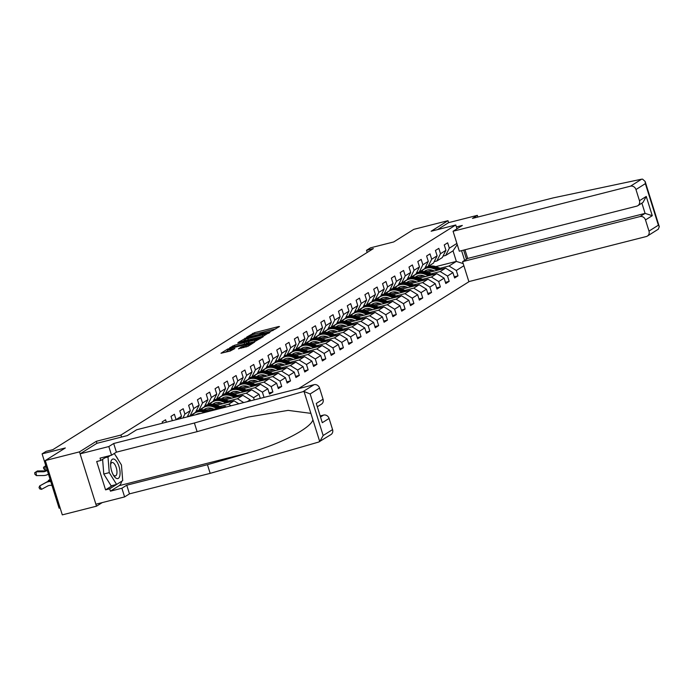 <?xml version="1.0" encoding="UTF-8"?>
<svg xmlns="http://www.w3.org/2000/svg" width="694" height="694" viewBox="0 0 694 694"><rect width="100%" height="100%" fill="white"/><g stroke="black" fill="none" stroke-linecap="round" stroke-linejoin="round"><path stroke-width="1.04" d="M272.265 330.726L279.491 326.544L278.702 326.536L254.533 332.678L246.743 337.058L249.38 336.104A4.867 0.581 -17.4 0 1 255.453 333.901L257.465 333.389A4.867 0.581 -17.4 0 1 260.337 333.051A4.867 0.581 -17.4 0 1 259.99 333.415L261.872 332.938A4.867 0.581 -17.4 0 1 267.945 330.734L269.957 330.223A4.867 0.581 -17.4 0 1 272.829 329.876A4.867 0.581 -17.4 0 1 272.482 330.24L271.64 330.795L272.265 330.726M238.493 348.726L247.958 346.323L254.611 342.107L227.649 349.039L220.996 353.263L230.087 351.077L234.893 348.509L229.931 349.655A4.069 0.486 -17.4 0 1 227.528 349.941A4.069 0.486 -17.4 0 1 232.898 347.789L248.808 343.747A4.069 0.486 -17.4 0 1 251.211 343.461A4.069 0.486 -17.4 0 1 245.841 345.612L241.295 346.974L238.536 348.874M477.862 217.04L477.333 215.357L448.61 222.653L447.986 220.675L413.789 229.358L393.732 241.937L370.483 247.845L366.527 250.326L373.363 248.591L52.883 449.651L46.047 451.386L42.091 453.867L59.111 508.199L60.135 507.939M96.943 443.301L96.319 441.297L79.48 451.863L45.284 460.547L65.34 447.968L42.091 453.867M96.319 441.297L120.938 435.043L455.776 224.977L456.973 228.794M447.986 220.675L431.148 231.232L455.776 224.977M263.312 336.191L270.964 331.394L246.795 337.527L238.242 342.437L263.312 336.191M263.13 336.807L254.689 341.604L229.619 347.85L234.425 345.291L246.127 342.107L248.096 340.832L237.764 343.044L263.13 336.807M79.48 451.863L96.501 506.186L62.304 514.87L45.284 460.547M121.571 437.047L120.938 435.043M298.515 388.64L469.318 281.486M463.653 250.118L466.489 259.192M162.587 423.167L162.188 421.9L165.58 419.775L166.343 422.212M172.355 420.685L171.002 416.374L174.394 414.249L176.076 419.61L181.498 416.2L179.815 410.848L183.207 408.714L184.89 414.075L190.312 410.675L188.629 405.313L192.021 403.188L193.704 408.549L199.126 405.14L197.443 399.787L200.835 397.662L202.518 403.014L207.94 399.614L206.257 394.253L209.649 392.127L211.332 397.488L216.754 394.088L215.079 388.727L218.463 386.601L220.145 391.954L225.567 388.553L223.893 383.192L227.276 381.067L228.959 386.428L234.381 383.027L232.707 377.666L236.09 375.541L237.773 380.893L243.195 377.493L241.521 372.131L244.913 370.006L246.587 375.367L252.009 371.967L250.334 366.606L253.726 364.48L255.401 369.841L260.823 366.432L259.148 361.08L262.54 358.945L264.214 364.307L269.645 360.906L267.962 355.545L271.354 353.42L273.028 358.781L278.459 355.371L276.776 350.019L280.168 347.885L281.842 353.246L287.273 349.845L285.59 344.484L288.982 342.359L290.656 347.72L296.086 344.311L294.403 338.958L297.795 336.833L299.47 342.185L304.9 338.785L303.217 333.424L306.609 331.298L308.292 336.659L313.714 333.259L312.031 327.898L315.423 325.772L317.106 331.125L322.528 327.724L320.845 322.363L324.237 320.238L325.92 325.599L331.342 322.198L329.659 316.837L333.051 314.712L334.734 320.064L340.155 316.664L338.472 311.302L341.864 309.177L343.547 314.538L348.969 311.138L347.295 305.776L350.678 303.651L352.361 309.012L357.783 305.603L356.109 300.25L359.492 298.116L361.175 303.478L366.597 300.077L364.923 294.716L368.306 292.59L369.989 297.952L375.411 294.542L373.736 289.19L377.12 287.056L378.803 292.417L384.224 289.016L382.55 283.655L385.942 281.53L387.616 286.891L393.038 283.482L391.364 278.129L394.756 276.004L396.43 281.356L401.852 277.956L400.178 272.595L403.57 270.469L405.244 275.83L410.675 272.43L408.992 267.069L412.383 264.943L414.058 270.296L419.488 266.895L417.805 261.534L421.197 259.409L422.872 264.77L428.302 261.369L426.619 256.008L430.011 253.883L431.685 259.244L437.116 255.834L435.433 250.473L438.825 248.348L440.508 253.709L445.93 250.308L444.247 244.947L447.639 242.822L449.322 248.183L456.886 243.429M461.579 250.638L464.633 260.363M463.878 265.75L456.314 270.495L457.988 275.856L454.605 277.982L452.922 272.621L447.5 276.03L449.174 281.382L445.791 283.516L444.108 278.155L438.686 281.556L440.36 286.917L436.968 289.042L435.294 283.681L429.872 287.09L431.547 292.443L428.155 294.568L426.48 289.216L421.058 292.616L422.733 297.978L419.341 300.103L417.667 294.742L412.236 298.142L413.919 303.504L410.527 305.629L408.853 300.276L403.422 303.677L405.105 309.038L401.713 311.164L400.039 305.802L394.608 309.203L396.291 314.564L392.899 316.69L391.225 311.328L385.795 314.738L387.478 320.099L384.086 322.224L382.403 316.863L376.981 320.264L378.664 325.625L375.272 327.75L373.589 322.389L368.167 325.798L369.85 331.151L366.458 333.285L364.775 327.924L359.353 331.324L361.036 336.685L357.644 338.811L355.961 333.45L350.539 336.859L352.222 342.211L348.83 344.345L347.147 338.984L341.726 342.385L343.409 347.746L340.017 349.871L338.334 344.51L332.912 347.911L334.586 353.272L331.203 355.397L329.52 350.045L324.098 353.446L325.772 358.807L322.389 360.932L320.706 355.571L315.284 358.972L316.958 364.333L313.575 366.458L311.892 361.106L306.47 364.506L308.145 369.867L304.753 371.993L303.078 366.632L297.657 370.032L299.331 375.393L295.939 377.519L294.265 372.158L288.843 375.567L290.517 380.919L287.125 383.053L285.451 377.692L280.02 381.093L281.703 386.454L278.311 388.579L276.637 383.218L271.207 386.627L272.889 391.98L269.498 394.114L267.823 388.753L262.393 392.153L264.041 397.402M260.285 398.356L259.009 394.279L253.579 397.688L254.273 399.883M250.508 400.837L250.187 399.813L247.229 401.67M181.498 416.2L180.258 418.682M184.89 414.075L182.921 418.005M190.312 410.675L187.189 416.921M187.406 416.487L190.069 415.81L195.491 412.409L199.126 405.14M193.704 408.549L190.069 415.81M196.22 410.952L198.883 410.275L204.305 406.875L207.94 399.614M202.518 403.014L198.883 410.275M205.034 405.426L207.697 404.749L213.127 401.349L216.754 394.088M211.332 397.488L207.697 404.749M222.939 407.838L225.246 406.389L207.723 410.839M192.863 414.613L191.37 414.995M213.847 399.9L216.511 399.224L221.941 395.814L225.567 388.553M225.246 406.389L226.244 406.996M220.145 391.954L216.511 399.224M216.537 405.313L234.069 400.854L228.638 404.264L219.79 406.511M212.026 408.48L205.589 410.119M195.257 412.739L194.762 412.869M201.676 409.087L200.184 409.46M222.661 394.366L225.324 393.689L230.755 390.288L234.381 383.027M228.638 404.264L231.093 405.764M234.069 400.854L238.857 403.795M228.959 386.428L225.324 393.689M225.35 399.779L242.883 395.328L237.452 398.729L228.604 400.976M220.839 402.954L214.403 404.585M204.071 407.213L203.576 407.335M210.49 403.552L208.998 403.934M231.475 388.84L234.138 388.163L239.569 384.754L243.195 377.493M237.452 398.729L243.707 402.563M242.883 395.328L250.187 399.813M237.773 380.893L234.138 388.163M234.164 394.253L251.696 389.794L246.266 393.203L237.417 395.45M229.653 397.419L223.216 399.059M212.885 401.679L212.39 401.809M219.304 398.026L217.812 398.399M240.289 383.305L242.961 382.628L248.383 379.228L252.009 371.967M246.266 393.203L253.579 397.688M251.696 389.794L259.009 394.279M246.587 375.367L242.961 382.628M242.978 388.718L260.51 384.268L255.08 387.668L246.231 389.915M238.467 391.893L232.03 393.524M221.698 396.153L221.204 396.274M228.118 392.492L226.626 392.873M249.103 377.779L251.775 377.102L257.196 373.693L260.823 366.432M255.08 387.668L262.393 392.153M260.51 384.268L267.823 388.753M255.401 369.841L251.775 377.102M251.792 383.192L269.324 378.742L263.902 382.142L255.045 384.389M247.281 386.358L240.844 387.998M230.512 390.618L230.018 390.748M236.94 386.966L235.439 387.347M257.916 372.244L260.588 371.568L266.01 368.167L269.645 360.906M263.902 382.142L271.207 386.627M269.324 378.742L276.637 383.218M264.214 364.307L260.588 371.568M260.606 377.657L278.138 373.207L272.716 376.608L263.859 378.863M256.095 380.833L249.667 382.463M239.326 385.092L238.831 385.213M245.754 381.431L244.262 381.813M266.739 366.718L269.402 366.042L274.824 362.641L278.459 355.371M272.716 376.608L280.02 381.093M278.138 373.207L285.451 377.692M273.028 358.781L269.402 366.042M269.428 372.131L286.952 367.681L281.53 371.082L272.673 373.329M264.908 375.298L258.48 376.937M248.14 379.566L247.645 379.687M254.568 375.905L253.076 376.287M275.553 361.184L278.216 360.507L283.638 357.106L287.273 349.845M281.53 371.082L288.843 375.567M286.952 367.681L294.265 372.158M281.842 353.246L278.216 360.507M278.242 366.597L295.765 362.147L290.344 365.556L281.486 367.803M273.722 369.772L267.294 371.403M256.954 374.031L256.459 374.153M263.382 370.37L261.89 370.752M284.367 355.658L287.03 354.981L292.452 351.58L296.086 344.311M290.344 365.556L297.657 370.032M295.765 362.147L303.078 366.632M290.656 347.72L287.03 354.981M287.056 361.071L304.579 356.621L299.157 360.021L290.3 362.268M282.536 364.246L276.108 365.877M265.767 368.505L265.273 368.627M272.195 364.844L270.703 365.226M293.18 350.132L295.844 349.446L301.265 346.046L304.9 338.785M299.157 360.021L306.47 364.506M304.579 356.621L311.892 361.106M299.47 342.185L295.844 349.446M295.87 355.545L313.393 351.086L307.971 354.495L299.123 356.742M291.359 358.711L284.922 360.351M274.581 362.971L274.095 363.101M281.009 359.319L279.517 359.692M301.994 344.597L304.657 343.92L310.079 340.52L313.714 333.259M307.971 354.495L315.284 358.972M313.393 351.086L320.706 355.571M308.292 336.659L304.657 343.92M304.683 350.01L322.207 345.56L316.785 348.961L307.936 351.207M300.172 353.185L293.736 354.816M283.395 357.445L282.909 357.566M289.823 353.784L288.331 354.166M310.808 339.071L313.471 338.394L318.893 334.985L322.528 327.724M316.785 348.961L324.098 353.446M322.207 345.56L329.52 350.045M317.106 331.125L313.471 338.394M313.497 344.484L331.021 340.025L325.599 343.435L316.75 345.681M308.986 347.651L302.549 349.29M292.209 351.91L291.723 352.04M298.637 348.258L297.145 348.631M319.622 333.536L322.285 332.86L327.707 329.459L331.342 322.198M325.599 343.435L332.912 347.911M331.021 340.025L338.334 344.51M325.92 325.599L322.285 332.86M322.311 338.95L339.834 334.499L334.413 337.9L325.564 340.147M317.8 342.125L311.363 343.756M301.023 346.384L300.537 346.506M307.451 342.723L305.959 343.105M328.436 328.01L331.099 327.334L336.521 323.925L340.155 316.664M334.413 337.9L341.726 342.385M339.834 334.499L347.147 338.984M334.734 320.064L331.099 327.334M331.125 333.424L348.648 328.973L343.226 332.374L334.378 334.621M326.614 336.59L320.177 338.23M309.836 340.849L309.351 340.98M316.264 337.197L314.772 337.57M337.249 322.476L339.913 321.799L345.343 318.399L348.969 311.138M343.226 332.374L350.539 336.859M348.648 328.973L355.961 333.45M343.547 314.538L339.913 321.799M339.939 327.889L357.462 323.439L352.04 326.839L343.192 329.095M335.428 331.064L328.991 332.695M318.659 335.323L318.164 335.445M325.078 331.663L323.586 332.044M346.063 316.95L348.726 316.273L354.157 312.864L357.783 305.603M352.04 326.839L359.353 331.324M357.462 323.439L364.775 327.924M352.361 309.012L348.726 316.273M348.752 322.363L366.285 317.913L360.854 321.313L352.005 323.56M344.241 325.529L337.805 327.169M327.473 329.789L326.978 329.919M333.892 326.137L332.4 326.518M354.877 311.415L357.54 310.738L362.971 307.338L366.597 300.077M360.854 321.313L368.167 325.798M366.285 317.913L373.589 322.389M361.175 303.478L357.54 310.738M357.566 316.828L375.098 312.378L369.668 315.779L360.819 318.034M353.055 320.003L346.618 321.634M336.286 324.263L335.792 324.384M342.706 320.602L341.214 320.984M363.691 305.889L366.354 305.213L371.784 301.812L375.411 294.542M369.668 315.779L376.981 320.264M375.098 312.378L382.403 316.863M369.989 297.952L366.354 305.213M366.38 311.302L383.912 306.852L378.482 310.253L369.633 312.5M361.869 314.469L355.432 316.108M345.1 318.737L344.606 318.858M351.52 315.076L350.028 315.458M372.505 300.355L375.176 299.678L380.598 296.277L384.224 289.016M378.482 310.253L385.795 314.738M383.912 306.852L391.225 311.328M378.803 292.417L375.176 299.678M375.194 305.768L392.726 301.317L387.295 304.727L378.447 306.974M370.683 308.943L364.246 310.574M353.914 313.202L353.42 313.332M360.333 309.55L358.841 309.923M381.318 294.829L383.99 294.152L389.412 290.751L393.038 283.482M387.295 304.727L394.608 309.203M392.726 301.317L400.039 305.802M387.616 286.891L383.99 294.152M384.008 300.242L401.54 295.791L396.118 299.192L387.261 301.439M379.497 303.417L373.06 305.048M362.728 307.676L362.233 307.798M369.156 304.015L367.655 304.397M390.132 289.303L392.804 288.626L398.226 285.217L401.852 277.956M396.118 299.192L403.422 303.677M401.54 295.791L408.853 300.276M396.43 281.356L392.804 288.626M392.821 294.716L410.354 290.257L404.932 293.666L396.074 295.913M388.31 297.882L381.874 299.522M371.542 302.142L371.047 302.272M377.97 298.489L376.478 298.862M398.946 283.768L401.618 283.091L407.04 279.691L410.675 272.43M404.932 293.666L412.236 298.142M410.354 290.257L417.667 294.742M405.244 275.83L401.618 283.091M401.635 289.181L419.167 284.731L413.745 288.131L404.888 290.378M397.124 292.356L390.696 293.987M380.355 296.616L379.861 296.737M386.784 292.955L385.291 293.336M407.768 278.242L410.432 277.565L415.853 274.156L419.488 266.895M413.745 288.131L421.058 292.616M419.167 284.731L426.48 289.216M414.058 270.296L410.432 277.565M410.458 283.655L427.981 279.196L422.559 282.605L413.702 284.852M405.938 286.822L399.51 288.461M389.169 291.081L388.675 291.211M395.597 287.429L394.105 287.802M416.582 272.707L419.245 272.031L424.667 268.63L428.302 261.369M422.559 282.605L429.872 287.09M427.981 279.196L435.294 283.681M422.872 264.77L419.245 272.031M419.271 278.121L436.795 273.67L431.373 277.071L422.516 279.318M414.752 281.296L408.324 282.926M397.983 285.555L397.488 285.676M404.411 281.894L402.919 282.276M425.396 267.181L428.059 266.505L433.481 263.095L437.116 255.834M431.373 277.071L438.686 281.556M436.795 273.67L444.108 278.155M431.685 259.244L428.059 266.505M428.085 272.595L445.609 268.144L440.187 271.545L431.338 273.792M423.574 275.761L417.137 277.4M406.797 280.02L406.302 280.15M413.225 276.368L411.733 276.75M434.21 261.647L436.873 260.97L442.295 257.569L445.93 250.308M440.187 271.545L447.5 276.03M445.609 268.144L452.922 272.621M440.508 253.709L436.873 260.97M435.745 266.635L456.348 261.404L449.001 266.01L440.152 268.266M432.388 270.235L425.951 271.866M415.611 274.494L415.125 274.616M422.464 270.009L423.123 269.845M443.024 256.121L445.687 255.444L453.035 250.838L457.251 244.609M449.001 266.01L456.314 270.495M453.035 250.838L456.348 261.404L463.202 263.599M449.322 248.183L445.687 255.444M96.501 506.186L102.235 502.595M366.527 250.326L367.195 252.46M414.7 274.885L415.186 274.763M454.232 276.811L457.988 275.856M445.418 282.337L449.174 281.382M405.886 280.411L406.372 280.289M436.604 287.871L440.36 286.917M397.063 285.945L397.558 285.824M427.79 293.397L431.547 292.443M388.25 291.471L388.744 291.35M418.976 298.932L422.733 297.978M379.436 297.006L379.93 296.876M410.163 304.458L413.919 303.504M370.622 302.532L371.117 302.411M401.349 309.992L405.105 309.038M361.808 308.067L362.303 307.936M392.535 315.518L396.291 314.564M352.994 313.593L353.489 313.471M383.721 321.053L387.478 320.099M344.181 319.127L344.675 318.997M374.907 326.579L378.664 325.625M335.367 324.653L335.861 324.532M366.094 332.105L369.85 331.151M326.553 330.188L327.048 330.058M357.28 337.64L361.036 336.685M317.739 335.714L318.234 335.592M348.457 343.166L352.222 342.211M308.925 341.24L309.42 341.118M339.644 348.7L343.409 347.746M300.112 346.774L300.597 346.653M330.83 354.226L334.586 353.272M291.298 352.3L291.784 352.179M322.016 359.761L325.772 358.807M282.484 357.835L282.97 357.705M313.202 365.287L316.958 364.333M273.67 363.361L274.156 363.24M304.388 370.822L308.145 369.867M264.856 368.896L265.342 368.766M295.575 376.348L299.331 375.393M256.034 374.422L256.528 374.3M286.761 381.882L290.517 380.919M247.22 379.956L247.715 379.826M277.947 387.408L281.703 386.454M238.406 385.482L238.901 385.361M269.133 392.934L272.889 391.98M229.593 391.017L230.087 390.887M220.779 396.543L221.273 396.421M211.965 402.069L212.459 401.947M203.151 407.604L203.646 407.473M194.337 413.13L194.832 413.008M275.796 328.861L272.135 329.789M265.091 331.576L259.651 332.964M245.251 339.756L242.501 341.474M269.263 332.261L245.364 338.629A4.867 0.581 -17.4 0 0 245.017 338.993A4.867 0.581 -17.4 0 0 247.888 338.655L262.384 334.968A4.867 0.581 -17.4 0 0 268.457 332.764L269.263 332.261L269.446 332.842M245.017 338.993L245.476 340.459A4.867 0.581 -17.4 0 0 246.17 340.546M246.257 343.747L248.157 342.593M254.403 340.216A4.069 0.486 -17.4 0 0 259.764 338.073A4.069 0.486 -17.4 0 0 257.37 338.351L251.757 339.782L247.897 341.752L254.403 340.216L254.819 341.569M248.469 343.105L247.897 341.752M227.528 349.941L227.996 351.407A4.069 0.486 -17.4 0 0 228.456 351.485M227.779 350.722L225.255 352.3M426.524 270.235A9.837 8.883 -122.1 0 0 425.309 271.727M442.182 269.012L435.875 266.687A11.859 10.705 -122.1 0 0 426.775 267.494L425.7 268.162A11.859 10.705 -122.1 0 0 425.37 268.387M437.662 270.157L433.047 268.457A11.859 10.705 -122.1 0 0 423.947 269.263A11.859 10.705 -122.1 0 0 421.31 271.71M434.418 270.981L432.57 270.304A9.837 8.883 -122.1 0 0 425.023 270.972A9.837 8.883 -122.1 0 0 424.199 271.562M440.464 269.446L434.8 267.355A11.859 10.705 -122.1 0 0 425.7 268.162M424.789 271.632A9.837 8.883 57.9 0 1 425.934 270.478M423.947 269.263L425.023 268.587A11.859 10.705 57.9 0 1 434.123 267.78L439.38 269.723M425.569 270.651A9.837 8.883 -122.1 0 0 424.511 271.597M116.106 478.218A10.072 4.164 75.7 0 0 120.027 471.582A10.072 4.164 75.7 0 0 114.597 459.385A10.072 4.164 75.7 0 0 110.65 463.575A10.072 4.164 75.7 0 0 113.712 475.65A10.072 4.164 75.7 0 0 116.106 478.218M113.131 474.627A6.897 2.854 75.7 0 0 114.25 475.659A6.897 2.854 75.7 0 0 115.43 475.902A6.897 2.854 75.7 0 0 116.774 469.829A6.897 2.854 75.7 0 0 113.217 462.768A6.897 2.854 75.7 0 0 112.038 462.534A6.897 2.854 75.7 0 0 110.615 464.754M114.302 453.477L121.45 464.98L122.708 480.621L116.609 484.447L111.135 485.835L103.779 474.019L102.608 459.341M105.219 457.693L108.004 456.99L110.363 455.507M116.609 484.447L109.253 472.631L108.004 456.99M103.779 474.019L109.253 472.631M641.629 179.182L642.557 179.13L645.134 181.464L645.368 183.641L635.964 189.549A4.65 4.199 -122.1 0 0 630.482 186.183L641.629 179.182L553.179 197.903L472.475 218.402L477.333 215.357M464.963 249.779L467.678 258.446L462.594 261.638L468.849 281.608L646.261 236.541A4.65 4.199 -122.1 0 0 647.355 236.081A4.65 4.199 -122.1 0 0 648.985 231.093L645.489 219.937A4.65 4.199 -122.1 0 0 640.007 216.571L645.09 213.388L652.265 215.687L645.489 219.937M462.594 261.638L640.007 216.571M456.392 226.947L462.334 225.429L453.069 231.249L459.324 251.211L636.736 206.153A4.65 4.199 -122.1 0 0 637.829 205.684A4.65 4.199 -122.1 0 0 639.46 200.705L635.964 189.549M453.069 231.249L630.482 186.183M448.61 222.653L437.506 229.619M467.678 258.446L645.09 213.388L641.881 203.142M639.46 200.705L646.244 196.454L642.982 202.448L637.829 205.684M648.985 231.093L658.389 225.194L659.3 226.678L658.259 229.228M121.702 481.254A17.437 7.209 -104.3 0 1 119.16 485.67L110.407 491.161L121.892 488.246L126.75 485.201L207.454 464.702L210.169 473.36L318.693 442.052L330.943 434.583A4.65 4.199 57.9 0 0 332.573 429.603L329.077 418.447L322.294 422.698L316.264 403.466L323.048 399.215A4.65 4.199 57.9 0 1 321.417 404.194L317.67 406.545M207.454 464.702L249.623 452.531C279.717 444.351 311.19 428.042 312.89 419.757L310.886 413.364L288.105 410.38L248.383 417.025L197.105 431.659L116.401 452.158L111.543 455.212L100.049 458.127L100.786 460.478L96.683 461.519L105.566 489.86L109.669 488.819L121.528 481.358M121.892 488.246L124.608 496.913L95.885 504.208L80.105 453.841L96.882 443.319L127.384 435.572L136.649 429.76L314.07 384.693A4.65 4.199 57.9 0 1 319.552 388.059L323.048 399.215M126.75 485.201L129.466 493.859L124.608 496.913M210.169 473.36L129.466 493.859M319.552 388.059L310.14 393.958L304.033 391.503L302.914 391.694L194.389 423.002L113.686 443.501L108.828 446.546L111.543 455.212M108.828 446.546L80.105 453.841M110.407 491.161L109.669 488.819M113.686 443.501L116.401 452.158M194.389 423.002L197.105 431.659M320.88 416.782L323.586 415.081L320.585 415.845M323.586 415.081A4.65 4.199 57.9 0 1 329.077 418.447M115.603 455.568A17.437 7.209 -104.3 0 1 118.127 459.628M107.579 456.218L100.786 460.478M105.566 489.86L112.549 485.479M312.89 419.757L319.734 441.61L323.161 435.511L332.573 429.603M417.71 275.761A9.837 8.883 -122.1 0 0 416.495 277.253M433.368 274.538L427.062 272.213A11.859 10.705 -122.1 0 0 417.962 273.02L416.886 273.696A11.859 10.705 -122.1 0 0 416.556 273.913M428.849 275.692L424.234 273.991A11.859 10.705 -122.1 0 0 415.133 274.789A11.859 10.705 -122.1 0 0 412.496 277.236M425.604 276.516L423.756 275.83A9.837 8.883 -122.1 0 0 416.209 276.498A9.837 8.883 -122.1 0 0 415.376 277.097M431.651 274.98L425.986 272.889A11.859 10.705 -122.1 0 0 416.886 273.696M415.975 277.166A9.837 8.883 57.9 0 1 417.12 276.004M415.133 274.789L416.209 274.121A11.859 10.705 57.9 0 1 425.309 273.315L430.566 275.249M416.756 276.186A9.837 8.883 -122.1 0 0 415.697 277.132M408.896 281.296A9.837 8.883 -122.1 0 0 407.682 282.788M424.555 280.072L418.248 277.747A11.859 10.705 -122.1 0 0 409.148 278.554L408.072 279.222A11.859 10.705 -122.1 0 0 407.742 279.448M420.035 281.217L415.42 279.517A11.859 10.705 -122.1 0 0 406.32 280.324A11.859 10.705 -122.1 0 0 403.682 282.762M416.79 282.042L414.943 281.365A9.837 8.883 -122.1 0 0 407.395 282.033A9.837 8.883 -122.1 0 0 406.563 282.623M422.837 280.506L417.172 278.415A11.859 10.705 -122.1 0 0 408.072 279.222M407.161 282.692A9.837 8.883 57.9 0 1 408.306 281.538M406.32 280.324L407.395 279.647A11.859 10.705 57.9 0 1 416.495 278.841L421.752 280.784M407.942 281.712A9.837 8.883 -122.1 0 0 406.884 282.658M400.082 286.822A9.837 8.883 -122.1 0 0 398.868 288.314M415.741 285.598L409.434 283.273A11.859 10.705 -122.1 0 0 400.334 284.08L399.258 284.757A11.859 10.705 -122.1 0 0 398.929 284.974M411.221 286.752L406.606 285.043A11.859 10.705 -122.1 0 0 397.506 285.85A11.859 10.705 -122.1 0 0 394.869 288.296M407.977 287.576L406.129 286.891A9.837 8.883 -122.1 0 0 398.582 287.559A9.837 8.883 -122.1 0 0 397.749 288.157M414.023 286.041L408.358 283.95A11.859 10.705 -122.1 0 0 399.258 284.757M398.339 288.227A9.837 8.883 57.9 0 1 399.492 287.064M397.506 285.85L398.582 285.182A11.859 10.705 57.9 0 1 407.682 284.375L412.939 286.31M399.128 287.247A9.837 8.883 -122.1 0 0 398.07 288.183M391.269 292.348A9.837 8.883 -122.1 0 0 390.054 293.84M406.927 291.133L400.62 288.808A11.859 10.705 -122.1 0 0 391.52 289.606L390.444 290.283A11.859 10.705 -122.1 0 0 390.106 290.5M402.407 292.278L397.792 290.578A11.859 10.705 -122.1 0 0 388.692 291.385A11.859 10.705 -122.1 0 0 386.055 293.822M399.163 293.102L397.315 292.417A9.837 8.883 -122.1 0 0 389.768 293.094A9.837 8.883 -122.1 0 0 388.935 293.683M405.209 291.567L399.544 289.476A11.859 10.705 -122.1 0 0 390.444 290.283M389.525 293.753A9.837 8.883 57.9 0 1 390.679 292.599M388.692 291.385L389.768 290.708A11.859 10.705 57.9 0 1 398.868 289.901L404.125 291.844M390.314 292.773A9.837 8.883 -122.1 0 0 389.256 293.718M382.455 297.882A9.837 8.883 -122.1 0 0 381.24 299.374M398.113 296.659L391.798 294.334A11.859 10.705 -122.1 0 0 382.706 295.141L381.631 295.817A11.859 10.705 -122.1 0 0 381.292 296.034M393.593 297.813L388.978 296.104A11.859 10.705 -122.1 0 0 379.878 296.911A11.859 10.705 -122.1 0 0 377.241 299.357M390.349 298.628L388.501 297.952A9.837 8.883 -122.1 0 0 380.945 298.62A9.837 8.883 -122.1 0 0 380.121 299.218M396.395 297.093L390.731 295.011A11.859 10.705 -122.1 0 0 381.631 295.817M380.711 299.288A9.837 8.883 57.9 0 1 381.865 298.125M379.878 296.911L380.954 296.243A11.859 10.705 57.9 0 1 390.054 295.436L395.311 297.37M381.5 298.307A9.837 8.883 -122.1 0 0 380.442 299.244M373.641 303.408A9.837 8.883 -122.1 0 0 372.426 304.9M389.299 302.194L382.984 299.86A11.859 10.705 -122.1 0 0 373.893 300.667L372.817 301.343A11.859 10.705 -122.1 0 0 372.478 301.56M384.78 303.339L380.165 301.638A11.859 10.705 -122.1 0 0 371.064 302.445A11.859 10.705 -122.1 0 0 368.427 304.883M381.535 304.163L379.687 303.478A9.837 8.883 -122.1 0 0 372.131 304.146A9.837 8.883 -122.1 0 0 371.307 304.744M387.582 302.627L381.917 300.537A11.859 10.705 -122.1 0 0 372.817 301.343M371.897 304.813A9.837 8.883 57.9 0 1 373.042 303.66M371.064 302.445L372.14 301.769A11.859 10.705 57.9 0 1 381.232 300.962L386.497 302.905M372.687 303.833A9.837 8.883 -122.1 0 0 371.628 304.779M364.827 308.943A9.837 8.883 -122.1 0 0 363.613 310.435M380.477 307.72L374.17 305.395A11.859 10.705 -122.1 0 0 365.079 306.201L364.003 306.869A11.859 10.705 -122.1 0 0 363.665 307.095M375.966 308.865L371.351 307.164A11.859 10.705 -122.1 0 0 362.251 307.971A11.859 10.705 -122.1 0 0 359.605 310.418M372.721 309.689L370.874 309.012A9.837 8.883 -122.1 0 0 363.318 309.68A9.837 8.883 -122.1 0 0 362.494 310.27M378.759 308.153L373.103 306.071A11.859 10.705 -122.1 0 0 364.003 306.869M363.083 310.339A9.837 8.883 57.9 0 1 364.229 309.186M362.251 307.971L363.326 307.303A11.859 10.705 57.9 0 1 372.418 306.496L377.675 308.431M363.873 309.368A9.837 8.883 -122.1 0 0 362.815 310.305M356.013 314.469A9.837 8.883 -122.1 0 0 354.799 315.961M371.663 313.254L365.356 310.921A11.859 10.705 -122.1 0 0 356.256 311.727L355.189 312.404A11.859 10.705 -122.1 0 0 354.851 312.621M367.143 314.399L362.537 312.699A11.859 10.705 -122.1 0 0 353.437 313.506A11.859 10.705 -122.1 0 0 350.791 315.944M363.908 315.223L362.06 314.538A9.837 8.883 -122.1 0 0 354.504 315.206A9.837 8.883 -122.1 0 0 353.68 315.805M369.945 313.688L364.289 311.597A11.859 10.705 -122.1 0 0 355.189 312.404M354.27 315.874A9.837 8.883 57.9 0 1 355.415 314.72M353.437 313.506L354.513 312.829A11.859 10.705 57.9 0 1 363.604 312.022L368.861 313.966M355.059 314.894A9.837 8.883 -122.1 0 0 354.001 315.839M347.2 320.003A9.837 8.883 -122.1 0 0 345.976 321.496M362.849 318.78L356.543 316.455A11.859 10.705 -122.1 0 0 347.442 317.262L346.375 317.93A11.859 10.705 -122.1 0 0 346.037 318.156M358.33 319.925L353.723 318.225A11.859 10.705 -122.1 0 0 344.623 319.032A11.859 10.705 -122.1 0 0 341.977 321.478M355.094 320.749L353.246 320.073A9.837 8.883 -122.1 0 0 345.69 320.741A9.837 8.883 -122.1 0 0 344.866 321.331M361.132 319.214L355.467 317.123A11.859 10.705 -122.1 0 0 346.375 317.93M345.456 321.4A9.837 8.883 57.9 0 1 346.601 320.246M344.623 319.032L345.699 318.355A11.859 10.705 57.9 0 1 354.79 317.557L360.047 319.492M346.245 320.42A9.837 8.883 -122.1 0 0 345.178 321.365M338.386 325.529A9.837 8.883 -122.1 0 0 337.163 327.021M354.035 324.306L347.729 321.981A11.859 10.705 -122.1 0 0 338.629 322.788L337.562 323.465A11.859 10.705 -122.1 0 0 337.223 323.682M349.516 325.46L344.901 323.76A11.859 10.705 -122.1 0 0 335.809 324.558A11.859 10.705 -122.1 0 0 333.163 327.004M346.28 326.284L344.432 325.599A9.837 8.883 -122.1 0 0 336.876 326.267A9.837 8.883 -122.1 0 0 336.052 326.865M352.318 324.749L346.653 322.658A11.859 10.705 -122.1 0 0 337.562 323.465M336.642 326.935A9.837 8.883 57.9 0 1 337.787 325.772M335.809 324.558L336.876 323.89A11.859 10.705 57.9 0 1 345.976 323.083L351.233 325.018M337.431 325.954A9.837 8.883 -122.1 0 0 336.364 326.9M329.572 331.064A9.837 8.883 -122.1 0 0 328.349 332.556M345.222 329.841L338.915 327.516A11.859 10.705 -122.1 0 0 329.815 328.323L328.748 328.991A11.859 10.705 -122.1 0 0 328.409 329.216M340.702 330.986L336.087 329.286A11.859 10.705 -122.1 0 0 326.995 330.092A11.859 10.705 -122.1 0 0 324.35 332.539M337.466 331.81L335.618 331.133A9.837 8.883 -122.1 0 0 328.062 331.801A9.837 8.883 -122.1 0 0 327.238 332.391M343.504 330.275L337.839 328.184A11.859 10.705 -122.1 0 0 328.748 328.991M327.828 332.461A9.837 8.883 57.9 0 1 328.973 331.307M326.995 330.092L328.062 329.416A11.859 10.705 57.9 0 1 337.163 328.609L342.42 330.552M328.609 331.48A9.837 8.883 -122.1 0 0 327.551 332.426M320.758 336.59A9.837 8.883 -122.1 0 0 319.535 338.082M336.408 335.367L330.101 333.042A11.859 10.705 -122.1 0 0 321.001 333.849L319.925 334.525A11.859 10.705 -122.1 0 0 319.596 334.742M331.888 336.521L327.273 334.82A11.859 10.705 -122.1 0 0 318.182 335.618A11.859 10.705 -122.1 0 0 315.536 338.065M328.652 337.345L326.805 336.659A9.837 8.883 -122.1 0 0 319.249 337.327A9.837 8.883 -122.1 0 0 318.425 337.926M334.69 335.809L329.025 333.719A11.859 10.705 -122.1 0 0 319.925 334.525M319.014 337.995A9.837 8.883 57.9 0 1 320.16 336.833M318.182 335.618L319.249 334.95A11.859 10.705 57.9 0 1 328.349 334.144L333.606 336.078M319.795 337.015A9.837 8.883 -122.1 0 0 318.737 337.961M311.936 342.125A9.837 8.883 -122.1 0 0 310.721 343.608M327.594 340.901L321.287 338.577A11.859 10.705 -122.1 0 0 312.187 339.383L311.112 340.051A11.859 10.705 -122.1 0 0 310.782 340.277M323.074 342.047L318.459 340.346A11.859 10.705 -122.1 0 0 309.368 341.153A11.859 10.705 -122.1 0 0 306.722 343.591M319.83 342.871L317.982 342.185A9.837 8.883 -122.1 0 0 310.435 342.862A9.837 8.883 -122.1 0 0 309.611 343.452M325.876 341.335L320.212 339.245A11.859 10.705 -122.1 0 0 311.112 340.051M310.201 343.521A9.837 8.883 57.9 0 1 311.346 342.368M309.368 341.153L310.435 340.476A11.859 10.705 57.9 0 1 319.535 339.67L324.792 341.613M310.981 342.541A9.837 8.883 -122.1 0 0 309.923 343.487M303.122 347.651A9.837 8.883 -122.1 0 0 301.907 349.143M318.78 346.427L312.474 344.103A11.859 10.705 -122.1 0 0 303.373 344.909L302.298 345.586A11.859 10.705 -122.1 0 0 301.968 345.803M314.261 347.581L309.645 345.872A11.859 10.705 -122.1 0 0 300.545 346.679A11.859 10.705 -122.1 0 0 297.908 349.125M311.016 348.397L309.168 347.72A9.837 8.883 -122.1 0 0 301.621 348.388A9.837 8.883 -122.1 0 0 300.797 348.987M317.063 346.87L311.398 344.779A11.859 10.705 -122.1 0 0 302.298 345.586M301.387 349.056A9.837 8.883 57.9 0 1 302.532 347.894M300.545 346.679L301.621 346.011A11.859 10.705 57.9 0 1 310.721 345.204L315.978 347.139M302.168 348.076A9.837 8.883 -122.1 0 0 301.109 349.013M294.308 353.177A9.837 8.883 -122.1 0 0 293.094 354.669M309.966 351.962L303.66 349.637A11.859 10.705 -122.1 0 0 294.56 350.435L293.484 351.112A11.859 10.705 -122.1 0 0 293.154 351.329M305.447 353.107L300.832 351.407A11.859 10.705 -122.1 0 0 291.732 352.214A11.859 10.705 -122.1 0 0 289.094 354.651M302.202 353.931L300.355 353.246A9.837 8.883 -122.1 0 0 292.807 353.914A9.837 8.883 -122.1 0 0 291.983 354.513M308.249 352.396L302.584 350.305A11.859 10.705 -122.1 0 0 293.484 351.112M292.573 354.582A9.837 8.883 57.9 0 1 293.718 353.428M291.732 352.214L292.807 351.537A11.859 10.705 57.9 0 1 301.907 350.73L307.164 352.673M293.354 353.602A9.837 8.883 -122.1 0 0 292.295 354.547M285.494 358.711A9.837 8.883 -122.1 0 0 284.28 360.203M301.153 357.488L294.846 355.163A11.859 10.705 -122.1 0 0 285.746 355.97L284.67 356.647A11.859 10.705 -122.1 0 0 284.34 356.863M296.633 358.633L292.018 356.933A11.859 10.705 -122.1 0 0 282.918 357.74A11.859 10.705 -122.1 0 0 280.281 360.186M293.389 359.457L291.541 358.781A9.837 8.883 -122.1 0 0 283.993 359.449A9.837 8.883 -122.1 0 0 283.161 360.047M299.435 357.922L293.77 355.84A11.859 10.705 -122.1 0 0 284.67 356.647M283.759 360.117A9.837 8.883 57.9 0 1 284.904 358.954M282.918 357.74L283.993 357.072A11.859 10.705 57.9 0 1 293.094 356.265L298.351 358.199M284.54 359.136A9.837 8.883 -122.1 0 0 283.482 360.073M276.68 364.237A9.837 8.883 -122.1 0 0 275.466 365.729M292.339 363.023L286.032 360.689A11.859 10.705 -122.1 0 0 276.932 361.496L275.856 362.173A11.859 10.705 -122.1 0 0 275.527 362.389M287.819 364.168L283.204 362.468A11.859 10.705 -122.1 0 0 274.104 363.274A11.859 10.705 -122.1 0 0 271.467 365.712M284.575 364.992L282.727 364.307A9.837 8.883 -122.1 0 0 275.18 364.975A9.837 8.883 -122.1 0 0 274.347 365.573M290.621 363.456L284.956 361.366A11.859 10.705 -122.1 0 0 275.856 362.173M274.945 365.643A9.837 8.883 57.9 0 1 276.091 364.489M274.104 363.274L275.18 362.598A11.859 10.705 57.9 0 1 284.28 361.791L289.537 363.734M275.726 364.662A9.837 8.883 -122.1 0 0 274.668 365.608M267.867 369.772A9.837 8.883 -122.1 0 0 266.652 371.264M283.525 368.549L277.218 366.224A11.859 10.705 -122.1 0 0 268.118 367.031L267.043 367.699A11.859 10.705 -122.1 0 0 266.713 367.924M279.005 369.694L274.39 367.993A11.859 10.705 -122.1 0 0 265.29 368.8A11.859 10.705 -122.1 0 0 262.653 371.247M275.761 370.518L273.913 369.841A9.837 8.883 -122.1 0 0 266.366 370.509A9.837 8.883 -122.1 0 0 265.533 371.099M281.807 368.982L276.143 366.9A11.859 10.705 -122.1 0 0 267.043 367.699M266.123 371.169A9.837 8.883 57.9 0 1 267.277 370.015M265.29 368.8L266.366 368.124A11.859 10.705 57.9 0 1 275.466 367.326L280.723 369.26M266.912 370.188A9.837 8.883 -122.1 0 0 265.854 371.134M259.053 375.298A9.837 8.883 -122.1 0 0 257.838 376.79M274.711 374.083L268.404 371.75A11.859 10.705 -122.1 0 0 259.304 372.557L258.229 373.233A11.859 10.705 -122.1 0 0 257.89 373.45M270.192 375.228L265.576 373.528A11.859 10.705 -122.1 0 0 256.476 374.335A11.859 10.705 -122.1 0 0 253.839 376.773M266.947 376.053L265.099 375.367A9.837 8.883 -122.1 0 0 257.552 376.035A9.837 8.883 -122.1 0 0 256.719 376.634M272.994 374.517L267.329 372.426A11.859 10.705 -122.1 0 0 258.229 373.233M257.309 376.703A9.837 8.883 57.9 0 1 258.463 375.541M256.476 374.335L257.552 373.658A11.859 10.705 57.9 0 1 266.652 372.852L271.909 374.795M258.099 375.723A9.837 8.883 -122.1 0 0 257.04 376.668M250.239 380.833A9.837 8.883 -122.1 0 0 249.025 382.325M265.897 379.609L259.582 377.284A11.859 10.705 -122.1 0 0 250.491 378.091L249.415 378.759A11.859 10.705 -122.1 0 0 249.077 378.985M261.378 380.754L256.763 379.054A11.859 10.705 -122.1 0 0 247.663 379.861A11.859 10.705 -122.1 0 0 245.025 382.307M258.133 381.579L256.286 380.902A9.837 8.883 -122.1 0 0 248.73 381.57A9.837 8.883 -122.1 0 0 247.905 382.16M264.18 380.043L258.515 377.952A11.859 10.705 -122.1 0 0 249.415 378.759M248.495 382.229A9.837 8.883 57.9 0 1 249.649 381.075M247.663 379.861L248.738 379.184A11.859 10.705 57.9 0 1 257.838 378.377L263.095 380.321M249.285 381.249A9.837 8.883 -122.1 0 0 248.226 382.194M241.425 386.358A9.837 8.883 -122.1 0 0 240.211 387.851M257.084 385.135L250.768 382.81A11.859 10.705 -122.1 0 0 241.677 383.617L240.601 384.294A11.859 10.705 -122.1 0 0 240.263 384.511M252.564 386.289L247.949 384.589A11.859 10.705 -122.1 0 0 238.849 385.387A11.859 10.705 -122.1 0 0 236.212 387.833M249.32 387.113L247.472 386.428A9.837 8.883 -122.1 0 0 239.916 387.096A9.837 8.883 -122.1 0 0 239.092 387.694M255.366 385.578L249.701 383.487A11.859 10.705 -122.1 0 0 240.601 384.294M239.682 387.764A9.837 8.883 57.9 0 1 240.827 386.601M238.849 385.387L239.924 384.719A11.859 10.705 57.9 0 1 249.016 383.912L254.282 385.847M240.471 386.784A9.837 8.883 -122.1 0 0 239.413 387.729M232.611 391.893A9.837 8.883 -122.1 0 0 231.397 393.385M248.261 390.67L241.954 388.345A11.859 10.705 -122.1 0 0 232.863 389.152L231.787 389.82A11.859 10.705 -122.1 0 0 231.449 390.045M243.75 391.815L239.135 390.115A11.859 10.705 -122.1 0 0 230.035 390.922A11.859 10.705 -122.1 0 0 227.389 393.359M240.506 392.639L238.658 391.963A9.837 8.883 -122.1 0 0 231.102 392.631A9.837 8.883 -122.1 0 0 230.278 393.22M246.552 391.104L240.887 389.013A11.859 10.705 -122.1 0 0 231.787 389.82M230.868 393.29A9.837 8.883 57.9 0 1 232.013 392.136M230.035 390.922L231.111 390.245A11.859 10.705 57.9 0 1 240.202 389.438L245.459 391.381M231.657 392.31A9.837 8.883 -122.1 0 0 230.599 393.255M223.798 397.419A9.837 8.883 -122.1 0 0 222.583 398.911M239.447 396.196L233.141 393.871A11.859 10.705 -122.1 0 0 224.049 394.678L222.974 395.354A11.859 10.705 -122.1 0 0 222.635 395.571M234.928 397.35L230.321 395.641A11.859 10.705 -122.1 0 0 221.221 396.448A11.859 10.705 -122.1 0 0 218.575 398.894M231.692 398.174L229.844 397.488A9.837 8.883 -122.1 0 0 222.288 398.156A9.837 8.883 -122.1 0 0 221.464 398.755M237.73 396.638L232.074 394.548A11.859 10.705 -122.1 0 0 222.974 395.354M222.054 398.824A9.837 8.883 57.9 0 1 223.199 397.662M221.221 396.448L222.297 395.78A11.859 10.705 57.9 0 1 231.388 394.973L236.645 396.907M222.843 397.844A9.837 8.883 -122.1 0 0 221.785 398.79M214.984 402.945A9.837 8.883 -122.1 0 0 213.761 404.437M230.634 401.731L224.327 399.406A11.859 10.705 -122.1 0 0 215.227 400.212L214.16 400.88A11.859 10.705 -122.1 0 0 213.821 401.097M226.114 402.876L221.507 401.175A11.859 10.705 -122.1 0 0 212.407 401.982A11.859 10.705 -122.1 0 0 209.762 404.42M222.878 403.7L221.03 403.014A9.837 8.883 -122.1 0 0 213.474 403.691A9.837 8.883 -122.1 0 0 212.65 404.281M228.916 402.164L223.251 400.074A11.859 10.705 -122.1 0 0 214.16 400.88M213.24 404.35A9.837 8.883 57.9 0 1 214.385 403.197M212.407 401.982L213.483 401.306A11.859 10.705 57.9 0 1 222.574 400.499L227.832 402.442M214.03 403.37A9.837 8.883 -122.1 0 0 212.963 404.316M206.17 408.48A9.837 8.883 -122.1 0 0 204.947 409.972M221.82 407.257L215.513 404.932A11.859 10.705 -122.1 0 0 206.413 405.738L205.346 406.415A11.859 10.705 -122.1 0 0 205.008 406.632M217.3 408.41L212.685 406.701A11.859 10.705 -122.1 0 0 203.594 407.508A11.859 10.705 -122.1 0 0 200.948 409.954M214.064 409.226L212.217 408.549A9.837 8.883 -122.1 0 0 204.661 409.217A9.837 8.883 -122.1 0 0 203.836 409.816M220.102 407.699L214.437 405.608A11.859 10.705 -122.1 0 0 205.346 406.415M204.426 409.885A9.837 8.883 57.9 0 1 205.571 408.723M203.594 407.508L204.661 406.84A11.859 10.705 57.9 0 1 213.761 406.033L219.018 407.968M205.216 408.905A9.837 8.883 -122.1 0 0 204.149 409.842M197.356 414.006A9.837 8.883 -122.1 0 0 196.94 414.439M209.111 411.351L206.699 410.466A11.859 10.705 -122.1 0 0 197.599 411.264L196.532 411.941A11.859 10.705 -122.1 0 0 196.194 412.158M204.591 412.496L203.871 412.236A11.859 10.705 -122.1 0 0 194.78 413.043A11.859 10.705 -122.1 0 0 192.134 415.48M200.609 413.511A9.837 8.883 -122.1 0 0 195.925 414.7M207.393 411.785L205.624 411.134A11.859 10.705 -122.1 0 0 196.532 411.941M194.78 413.043L195.847 412.366A11.859 10.705 57.9 0 1 204.947 411.559L206.309 412.062M193.505 415.316A11.859 10.705 -122.1 0 0 189.748 416.27M50.124 479.519L48.45 480.421L50.089 479.415M48.103 481.332L48.45 480.421L48.823 481.089M45.795 465.709L44.85 466.307L45.214 470.072L47.157 470.064M45.977 466.299L43.514 467.183L43.661 468.693L45.214 470.072M51.981 485.444A7.747 6.992 -122.1 0 0 47.539 486.086L41.519 489.339L39.775 488.923L39.029 487.57L39.636 485.956L45.657 482.703A11.625 10.488 57.9 0 1 50.766 481.558M41.519 489.339L39.636 485.956L47.071 481.818A11.625 10.488 57.9 0 1 50.506 480.734M47.218 470.228A7.747 6.992 57.9 0 1 46.446 470.792A7.747 6.992 57.9 0 1 43.054 471.773L36.036 471.833L36.4 475.607L43.418 475.546A11.625 10.488 -122.1 0 0 48.433 474.123M47.123 470.306A7.747 6.992 57.9 0 1 44.468 470.888L37.45 470.948L34.7 472.718L34.847 474.228L36.4 475.607M253.024 334.612L252.633 333.363M254.958 334.031L254.533 332.678M245.086 338.837L244.895 338.221M248.305 340.008L247.888 338.655M262.809 336.321L262.384 334.968M268.639 333.354L268.457 332.764M232.898 347.139L232.533 345.976M234.85 346.644L234.425 345.291M244.652 344.155L244.227 342.801M246.587 343.582L246.127 342.107M248.166 341.535L247.984 340.945M249.215 342.992L248.79 341.639M241.659 348.136L241.295 346.974M243.611 347.633L243.186 346.28M246.266 346.957L245.841 345.612M230.356 350.999L229.931 349.655M227.832 349.629L227.649 349.039M229.688 348.796L229.549 348.353M434.8 267.355L435.875 266.687M433.047 268.457L434.123 267.78M658.389 225.194L645.368 183.641M646.244 196.454L652.265 215.687M310.886 413.364L304.033 391.503M310.14 393.958L323.161 435.511M322.294 422.698L316.264 403.466M302.914 391.694L314.07 384.693M119.16 485.67L249.623 452.531M425.986 272.889L427.062 272.213M424.234 273.991L425.309 273.315M417.172 278.415L418.248 277.747M415.42 279.517L416.495 278.841M408.358 283.95L409.434 283.273M406.606 285.043L407.682 284.375M399.544 289.476L400.62 288.808M397.792 290.578L398.868 289.901M390.731 295.011L391.798 294.334M388.978 296.104L390.054 295.436M381.917 300.537L382.984 299.86M380.165 301.638L381.232 300.962M373.103 306.071L374.17 305.395M371.351 307.164L372.418 306.496M364.289 311.597L365.356 310.921M362.537 312.699L363.604 312.022M355.467 317.123L356.543 316.455M353.723 318.225L354.79 317.557M346.653 322.658L347.729 321.981M344.901 323.76L345.976 323.083M337.839 328.184L338.915 327.516M336.087 329.286L337.163 328.609M329.025 333.719L330.101 333.042M327.273 334.82L328.349 334.144M320.212 339.245L321.287 338.577M318.459 340.346L319.535 339.67M311.398 344.779L312.474 344.103M309.645 345.872L310.721 345.204M302.584 350.305L303.66 349.637M300.832 351.407L301.907 350.73M293.77 355.84L294.846 355.163M292.018 356.933L293.094 356.265M284.956 361.366L286.032 360.689M283.204 362.468L284.28 361.791M276.143 366.9L277.218 366.224M274.39 367.993L275.466 367.326M267.329 372.426L268.404 371.75M265.576 373.528L266.652 372.852M258.515 377.952L259.582 377.284M256.763 379.054L257.838 378.377M249.701 383.487L250.768 382.81M247.949 384.589L249.016 383.912M240.887 389.013L241.954 388.345M239.135 390.115L240.202 389.438M232.074 394.548L233.141 393.871M230.321 395.641L231.388 394.973M223.251 400.074L224.327 399.406M221.507 401.175L222.574 400.499M214.437 405.608L215.513 404.932M212.685 406.701L213.761 406.033M205.624 411.134L206.699 410.466M203.871 412.236L204.947 411.559M47.071 481.818L45.657 482.703M43.054 471.773L44.468 470.888M273.02 330.491L272.829 329.876M260.536 333.667L260.337 333.051M269.532 332.79L269.341 332.183M248.287 341.457L248.096 340.832M259.99 338.776L259.764 338.073M251.428 344.155L251.211 343.461M658.389 229.15L647.355 236.081M659.3 226.678L645.134 181.464"/></g></svg>
